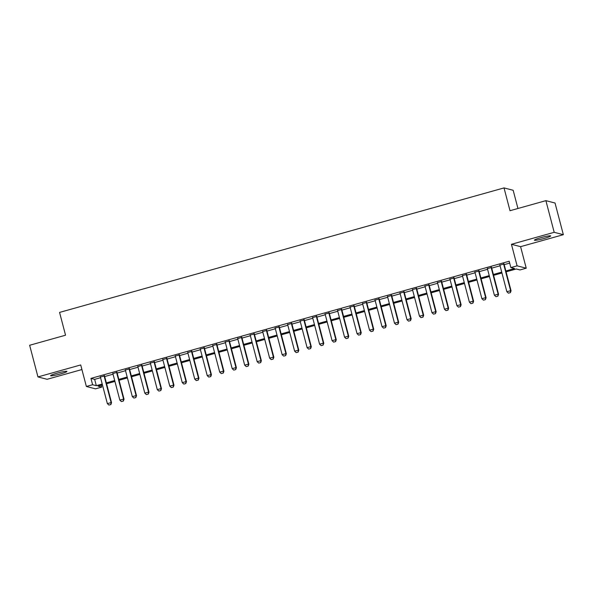 <?xml version="1.0" encoding="UTF-8"?>
<svg xmlns="http://www.w3.org/2000/svg" width="593" height="593" viewBox="0 0 593 593"><rect width="100%" height="100%" fill="white"/><g stroke="black" fill="none" stroke-linecap="round" stroke-linejoin="round"><path stroke-width="0.89" d="M60.345 373.975A8.421 0.808 165.3 0 0 66.905 371.426A8.421 0.808 165.3 0 0 57.18 373.153A8.421 0.808 165.3 0 0 50.62 375.703A8.421 0.808 165.3 0 0 60.345 373.975M544.129 238.46A8.421 0.808 165.3 0 0 550.689 235.91A8.421 0.808 165.3 0 0 540.964 237.637A8.421 0.808 165.3 0 0 534.404 240.187A8.421 0.808 165.3 0 0 544.129 238.46M101.27 385.235L101.759 387.096L95.517 388.845L86.363 386.473L92.604 384.731L96.318 385.687L102.218 384.034M517.941 208.484L513.167 190.286L504.02 187.914L59.567 312.415L65.541 335.208L29.65 345.267L37.959 376.926L47.106 379.298L81.923 369.543M504.02 187.914L510.002 210.715L545.894 200.656L555.041 203.028L563.35 234.687L554.196 232.315L511.44 244.294L517.089 265.827L526.236 268.199L519.994 269.948L516.288 268.985L506.088 271.839M511.44 244.294L520.587 246.666L563.35 234.687M520.587 246.666L526.236 268.199M545.894 200.656L554.196 232.315M104.516 375.895L100.387 377.052M116.999 372.397L112.87 373.553M129.489 368.898L125.353 370.054M141.972 365.399L137.843 366.563M154.454 361.908L150.326 363.064M166.944 358.409L162.808 359.566M179.427 354.911L175.291 356.067M191.91 351.412L187.781 352.568M204.392 347.921L200.264 349.077M216.882 344.422L212.746 345.578M229.365 340.923L225.236 342.079M241.848 337.424L237.719 338.581M254.338 333.926L250.202 335.089M266.82 330.434L262.684 331.591M279.303 326.936L275.174 328.092M291.786 323.437L287.657 324.593M304.276 319.938L300.14 321.095M316.758 316.44L312.63 317.603M329.241 312.948L325.112 314.105M341.731 309.45L337.595 310.606M354.214 305.951L350.078 307.107M366.696 302.452L362.568 303.609M379.179 298.954L375.05 300.117M391.669 295.462L387.533 296.619M404.152 291.964L400.016 293.12M416.634 288.465L412.506 289.621M429.117 284.966L424.988 286.123M441.607 281.475L437.471 282.631M454.09 277.976L449.961 279.133M466.572 274.477L462.444 275.634M479.062 270.979L474.926 272.135M491.545 267.48L487.409 268.644M505.859 270.971L514.554 268.533L510.847 267.576L509.187 261.239L90.944 378.393L94.658 379.357L100.558 377.704M104.687 376.548L113.041 374.205M117.177 373.049L125.523 370.707M129.659 369.55L138.013 367.215M142.142 366.051L150.496 363.717M154.625 362.56L162.979 360.218M167.115 359.061L175.469 356.719M179.597 355.563L187.951 353.22M192.08 352.064L200.434 349.729M204.57 348.573L212.917 346.23M217.053 345.074L225.407 342.732M229.535 341.575L237.889 339.233M242.018 338.077L250.372 335.734M254.508 334.578L262.862 332.243M266.991 331.087L275.345 328.744M279.473 327.588L287.827 325.246M291.956 324.089L300.31 321.747M304.446 320.591L312.8 318.256M316.929 317.092L325.283 314.757M329.411 313.601L337.765 311.258M341.902 310.102L350.248 307.76M354.384 306.603L362.738 304.261M366.867 303.105L375.221 300.77M379.35 299.606L387.703 297.271M391.84 296.115L400.193 293.772M404.322 292.616L412.676 290.274M416.805 289.117L425.159 286.775M429.295 285.618L437.641 283.284M441.778 282.127L450.131 279.785M454.26 278.628L462.614 276.286M466.743 275.13L475.097 272.787M479.233 271.631L487.587 269.296M491.716 268.132L500.069 265.797M504.198 264.641L509.669 263.107M504.028 263.989L499.899 265.145M86.363 386.473L80.715 364.947L37.959 376.926M90.944 378.393L92.604 384.731M510.847 267.576L517.089 265.827M102.448 384.909L98.045 386.139L101.759 387.096M501.96 272.995L493.606 275.337M489.47 276.494L481.123 278.836M476.987 279.992L468.633 282.335M464.504 283.491L456.15 285.826M452.022 286.982L443.668 289.325M439.532 290.481L431.178 292.823M427.049 293.98L418.695 296.322M414.566 297.478L406.212 299.813M402.076 300.977L393.73 303.312M389.594 304.468L381.24 306.811M377.111 307.967L368.757 310.309M364.628 311.466L356.274 313.808M352.138 314.965L343.784 317.299M339.656 318.463L331.302 320.798M327.173 321.955L318.819 324.297M314.69 325.453L306.336 327.796M302.2 328.952L293.846 331.294M289.718 332.451L281.364 334.786M277.235 335.942L268.881 338.284M264.745 339.441L256.398 341.783M252.262 342.939L243.908 345.282M239.78 346.438L231.426 348.78M227.297 349.937L218.943 352.272M214.807 353.428L206.453 355.77M202.324 356.927L193.97 359.269M189.842 360.425L181.488 362.768M177.351 363.924L169.005 366.259M164.869 367.423L156.515 369.758M152.386 370.914L144.032 373.256M139.904 374.413L131.55 376.755M127.413 377.911L119.06 380.254M114.931 381.41L106.577 383.745M106.347 382.878L114.701 380.536M118.837 379.379L127.191 377.044M131.32 375.88L139.674 373.546M143.802 372.389L152.156 370.047M156.293 368.89L164.639 366.548M168.775 365.392L177.129 363.049M181.258 361.893L189.612 359.558M193.741 358.402L202.094 356.059M206.231 354.903L214.577 352.561M218.713 351.404L227.067 349.062M231.196 347.906L239.55 345.571M243.679 344.407L252.032 342.072M256.169 340.916L264.522 338.573M268.651 337.417L277.005 335.075M281.134 333.918L289.488 331.576M293.624 330.42L301.97 328.085M306.107 326.921L314.46 324.586M318.589 323.43L326.943 321.087M331.072 319.931L339.426 317.589M343.562 316.432L351.916 314.09M356.045 312.934L364.399 310.599M368.527 309.442L376.881 307.1M381.017 305.944L389.364 303.601M393.5 302.445L401.854 300.102M405.983 298.946L414.337 296.604M418.465 295.447L426.819 293.112M430.955 291.956L439.309 289.614M443.438 288.457L451.792 286.115M455.921 284.959L464.275 282.616M468.403 281.46L476.757 279.125M480.893 277.961L489.247 275.626M493.376 274.47L501.73 272.128M94.658 379.357L96.318 385.687M508.423 293.157L510.373 292.653L508.423 293.157L506.867 291.726L499.817 264.834M503.561 263.781L510.617 290.674L511.062 290.792L510.373 292.653M503.946 263.677L511.062 290.792M506.867 291.726L510.617 290.674L510.299 292.631M495.941 296.656L497.883 296.152L495.941 296.656L494.384 295.218L487.327 268.332M491.078 267.28L498.127 294.172L498.58 294.291L497.883 296.152M491.464 267.169L498.58 294.291M494.384 295.218L498.127 294.172L497.809 296.129M483.458 300.147L485.4 299.643L483.458 300.147L481.901 298.716L474.845 271.824M478.588 270.779L485.645 297.671L486.09 297.782L485.4 299.643M478.981 270.667L486.09 297.782M481.901 298.716L485.645 297.671L485.326 299.628M470.968 303.646L472.917 303.142L470.968 303.646L469.419 302.215L462.362 275.322M466.105 274.277L473.162 301.17L473.607 301.281L472.917 303.142M466.491 274.166L473.607 301.281M469.419 302.215L473.162 301.17L472.843 303.127M458.485 307.144L460.435 306.64L458.485 307.144L456.929 305.714L449.879 278.821M453.623 277.769L460.679 304.661L461.124 304.78L460.435 306.64M454.008 277.665L461.124 304.78M456.929 305.714L460.679 304.661L460.361 306.618M446.003 310.643L447.945 310.139L446.003 310.643L444.446 309.212L437.389 282.32M441.14 281.267L448.189 308.16L448.634 308.278L447.945 310.139M441.526 281.164L448.634 308.278M444.446 309.212L448.189 308.16L447.871 310.117M433.513 314.142L435.462 313.63L433.513 314.142L431.963 312.704L424.907 285.819M428.65 284.766L435.707 311.659L436.151 311.77L435.462 313.63M429.035 284.655L436.151 311.77M431.963 312.704L435.707 311.659L435.388 313.615M421.03 317.633L422.979 317.129L421.03 317.633L419.481 316.202L412.424 289.31M416.167 288.265L423.224 315.157L423.669 315.268L422.979 317.129M416.553 288.154L423.669 315.268M419.481 316.202L423.224 315.157L422.905 317.114M408.547 321.132L410.497 320.628L408.547 321.132L406.991 319.701L399.934 292.809M403.685 291.763L410.741 318.649L411.186 318.767L410.497 320.628M404.07 291.652L411.186 318.767M406.991 319.701L410.741 318.649L410.423 320.605M396.065 324.63L398.007 324.126L396.065 324.63L394.508 323.2L387.451 296.307M391.195 295.255L398.251 322.147L398.696 322.266L398.007 324.126M391.588 295.151L398.696 322.266M394.508 323.2L398.251 322.147L397.933 324.104M383.575 328.129L385.524 327.625L383.575 328.129L382.025 326.699L374.969 299.806M378.712 298.753L385.769 325.646L386.213 325.765L385.524 327.625M379.097 298.65L386.213 325.765M382.025 326.699L385.769 325.646L385.45 327.603M371.092 331.628L373.041 331.116L371.092 331.628L369.535 330.19L362.486 303.297M366.229 302.252L373.286 329.145L373.731 329.256L373.041 331.116M366.615 302.141L373.731 329.256M369.535 330.19L373.286 329.145L372.967 331.102M358.609 335.119L360.551 334.615L358.609 335.119L357.053 333.689L349.996 306.796M353.747 305.751L360.796 332.643L361.241 332.755L360.551 334.615M354.132 305.64L361.241 332.755M357.053 333.689L360.796 332.643L360.477 334.6M346.119 338.618L348.069 338.114L346.119 338.618L344.57 337.187L337.513 310.295M341.257 309.249L348.313 336.135L348.758 336.253L348.069 338.114M341.65 309.138L348.758 336.253M344.57 337.187L348.313 336.135L347.995 338.092M333.637 342.117L335.586 341.612L333.637 342.117L332.087 340.686L325.031 313.793M328.774 312.741L335.831 339.633L336.275 339.752L335.586 341.612M329.159 312.637L336.275 339.752M332.087 340.686L335.831 339.633L335.512 341.59M321.154 345.615L323.103 345.111L321.154 345.615L319.597 344.185L312.548 317.292M316.291 316.239L323.348 343.132L323.793 343.251L323.103 345.111M316.677 316.136L323.793 343.251M319.597 344.185L323.348 343.132L323.029 345.089M308.671 349.114L310.613 348.602L308.671 349.114L307.115 347.676L300.058 320.783M303.809 319.738L310.858 346.631L311.303 346.742L310.613 348.602M304.194 319.627L311.303 346.742M307.115 347.676L310.858 346.631L310.539 348.588M296.181 352.605L298.131 352.101L296.181 352.605L294.632 351.175L287.575 324.282M291.319 323.237L298.375 350.129L298.82 350.241L298.131 352.101M291.704 323.126L298.82 350.241M294.632 351.175L298.375 350.129L298.057 352.086M283.699 356.104L285.648 355.6L283.699 356.104L282.142 354.673L275.093 327.781M278.836 326.728L285.893 353.621L286.337 353.739L285.648 355.6M279.221 326.624L286.337 353.739M282.142 354.673L285.893 353.621L285.574 355.578M271.216 359.603L273.158 359.099L271.216 359.603L269.659 358.172L262.603 331.279M266.353 330.227L273.403 357.119L273.855 357.238L273.158 359.099M266.739 330.123L273.855 357.238M269.659 358.172L273.403 357.119L273.084 359.076M258.733 363.101L260.675 362.597L258.733 363.101L257.177 361.663L250.12 334.778M253.863 333.726L260.92 360.618L261.365 360.737L260.675 362.597M254.256 333.614L261.365 360.737M257.177 361.663L260.92 360.618L260.601 362.575M246.243 366.593L248.193 366.089L246.243 366.593L244.694 365.162L237.637 338.269M241.381 337.224L248.437 364.117L248.882 364.228L248.193 366.089M241.766 337.113L248.882 364.228M244.694 365.162L248.437 364.117L248.119 366.074M233.761 370.091L235.71 369.587L233.761 370.091L232.204 368.661L225.155 341.768M228.898 340.723L235.955 367.616L236.399 367.727L235.71 369.587M229.283 340.612L236.399 367.727M232.204 368.661L235.955 367.616L235.636 369.565M221.278 373.59L223.22 373.086L221.278 373.59L219.721 372.159L212.665 345.267M216.415 344.214L223.465 371.107L223.909 371.225L223.22 373.086M216.801 344.11L223.909 371.225M219.721 372.159L223.465 371.107L223.146 373.064M208.788 377.089L210.737 376.585L208.788 377.089L207.239 375.658L200.182 348.766M203.925 347.713L210.982 374.606L211.427 374.724L210.737 376.585M204.311 347.609L211.427 374.724M207.239 375.658L210.982 374.606L210.663 376.562M196.305 380.587L198.255 380.076L196.305 380.587L194.756 379.149L187.699 352.264M191.443 351.212L198.499 378.104L198.944 378.215L198.255 380.076M191.828 351.1L198.944 378.215M194.756 379.149L198.499 378.104L198.181 380.061M183.823 384.079L185.765 383.575L183.823 384.079L182.266 382.648L175.209 355.756M178.96 354.71L186.017 381.603L186.461 381.714L185.765 383.575M179.345 354.599L186.461 381.714M182.266 382.648L186.017 381.603L185.691 383.56M171.34 387.577L173.282 387.073L171.34 387.577L169.783 386.147L162.727 359.254M166.47 358.209L173.527 385.094L173.971 385.213L173.282 387.073M166.863 358.098L173.971 385.213M169.783 386.147L173.527 385.094L173.208 387.051M158.85 391.076L160.799 390.572L158.85 391.076L157.301 389.645L150.244 362.753M153.987 361.7L161.044 388.593L161.489 388.711L160.799 390.572M154.373 361.597L161.489 388.711M157.301 389.645L161.044 388.593L160.725 390.55M146.367 394.575L148.317 394.071L146.367 394.575L144.811 393.144L137.761 366.252M141.505 365.199L148.561 392.092L149.006 392.21L148.317 394.071M141.89 365.095L149.006 392.21M144.811 393.144L148.561 392.092L148.243 394.048M133.885 398.073L135.827 397.562L133.885 398.073L132.328 396.635L125.271 369.743M129.022 368.698L136.071 395.59L136.516 395.701L135.827 397.562M129.407 368.587L136.516 395.701M132.328 396.635L136.071 395.59L135.753 397.547M121.395 401.565L123.344 401.061L121.395 401.565L119.845 400.134L112.789 373.242M116.532 372.196L123.589 399.089L124.033 399.2L123.344 401.061M116.925 372.085L124.033 399.2M119.845 400.134L123.589 399.089L123.27 401.046M108.912 405.063L110.861 404.559L108.912 405.063L107.363 403.633L100.306 376.74M104.049 375.695L111.106 402.58L111.551 402.699L110.861 404.559M104.435 375.584L111.551 402.699M107.363 403.633L111.106 402.58L110.787 404.537"/></g></svg>
